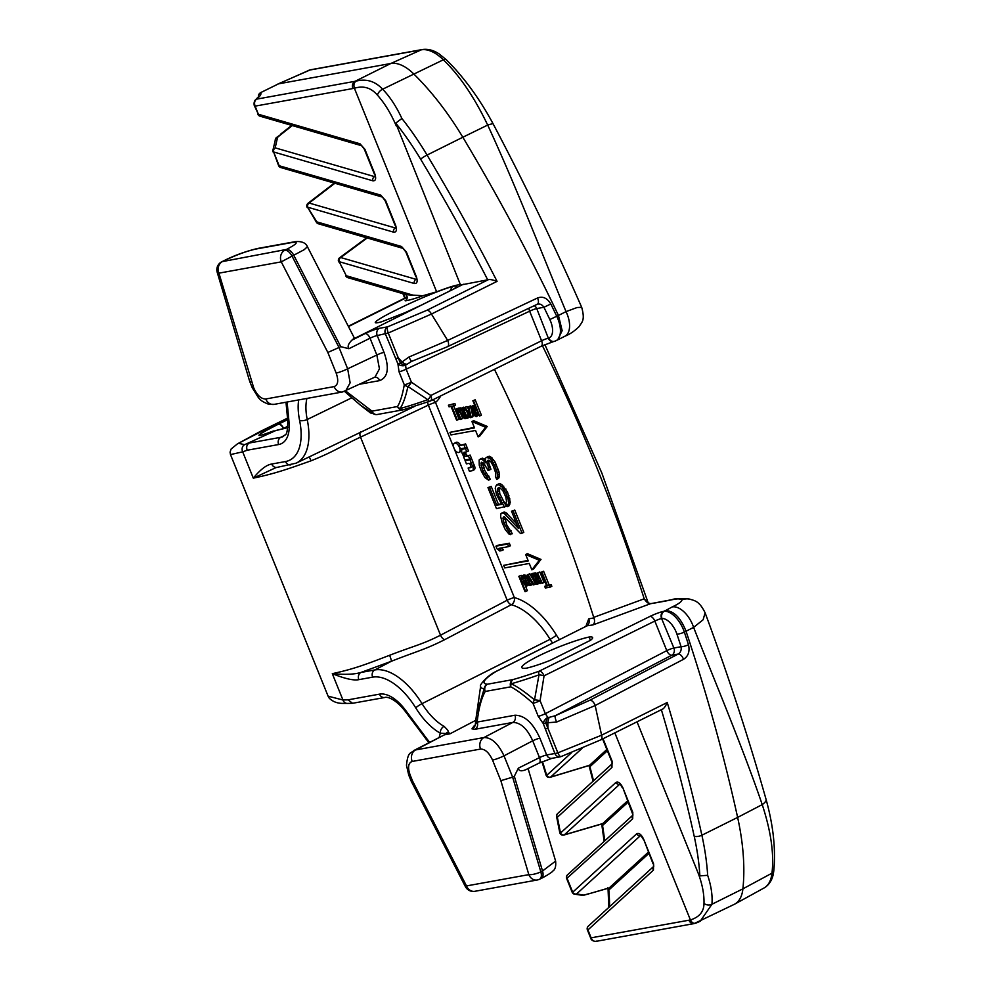 <?xml version="1.0" encoding="UTF-8"?>
<svg xmlns="http://www.w3.org/2000/svg" width="991" height="991" viewBox="0 0 991 991"><rect width="100%" height="100%" fill="white"/><g stroke="black" fill="none" stroke-linecap="round" stroke-linejoin="round"><path stroke-width="1.49" d="M494.459 369.346A962.224 499.328 63.5 0 1 593.72 617.368L644.2 598.812A1001.17 519.532 -116.5 0 0 542.411 345.661M705.109 612.797C728.236 675.428 748.564 737.663 766.093 799.489A11.743 3.952 -23.3 0 1 762.228 804.605L737.626 817.414A194.67 101.02 63.5 0 1 742.903 888.84L771.964 873.182A5.562 3.679 6 0 0 773.798 870.792L773.302 874.037C772.212 879.525 769.734 883.774 765.87 886.796L764.049 887.973A43.133 22.384 -116.5 0 0 771.964 873.182C774.219 854.192 770.973 831.325 762.228 804.605C743.077 748.329 714.474 680.544 693.613 627.39L703.127 619.759L705.109 612.797C699.138 600.534 694.332 600.67 689.463 599.072L689.463 599.072A12.177 10.22 152.9 0 0 689.463 599.072C681.052 598.192 675.267 598.378 672.096 599.629L650.616 603.68C648.56 603.891 646.429 602.268 644.2 598.812L648.04 602.924M689.463 599.072A12.177 10.22 152.9 0 0 681.957 599.927C677.237 597.548 676.296 599.505 650.616 603.68L592.928 624.925C594.674 623.314 595.009 620.985 593.906 617.901L593.72 617.368M665.048 610.543C673.57 610.605 680.557 617.504 686.045 631.23L684.347 632.085A22.26 11.545 -116.5 0 0 664.366 611.224L672.183 606.938C678.364 604.076 681.635 601.735 681.957 599.927M672.183 606.938A22.248 12.202 63.2 0 1 693.613 627.39L686.045 631.23A1112.41 577.258 -116.5 0 1 737.626 817.414L701.876 835.215A1112.41 577.258 63.5 0 0 667.24 702.508C665.271 706.843 663.475 709.135 661.877 709.37M699.881 875.895L707.661 875.301C711.216 885.929 712.64 895.591 711.934 904.263L742.903 888.84A44.496 23.09 63.5 0 1 734.74 904.102A44.496 23.09 63.5 0 1 734.306 904.325L694.171 923.575A5.562 4.707 79.7 0 1 688.931 920.218A38.934 20.204 -116.5 0 0 690.38 919.859L690.417 919.945C699.435 917.084 703.957 911.547 703.994 903.371C704.242 894.229 702.322 884.207 698.234 873.306L699.881 875.895A189.108 98.134 -116.5 0 0 694.22 836.33A1106.848 574.371 -116.5 0 0 661.369 709.692M653.54 866.568L588.245 926.201A3.332 3.332 0 0 0 587.403 929.917L587.936 929.93A3.332 2.824 -132.4 0 1 588.468 926.015M567.732 874.669A3.332 2.824 47.6 0 0 567.186 878.583L572.699 892.21L636.618 833.84C638.873 832.601 641.177 834.311 643.531 838.956L653.54 863.731L653.453 870.11A3.332 2.824 -132.4 0 1 653.527 866.605M653.54 863.731L653.75 866.369M637.027 721.82L698.234 873.306M603.048 738.741L612.054 761.026L611.955 767.418A3.332 2.824 -132.4 0 1 612.042 763.912M604.138 841.384L601.81 824.71A3.332 1.486 -8.9 0 0 602.553 825.466L602.677 823.595L564.362 834.806A3.332 2.824 -132.4 0 1 560.46 833.097A3.332 1.387 169.7 0 1 559.729 832.428L556.62 816.733A3.332 1.264 -12.1 0 0 557.326 817.302A359.312 186.457 63.5 0 1 560.46 833.097L615.869 782.494C618.124 781.255 620.428 782.964 622.794 787.61L633.001 815.023M622.794 787.61L632.803 812.385L632.704 818.764A3.332 2.824 -132.4 0 1 632.778 815.259M614.829 732.869L690.38 919.859M589.1 637.027A33.372 4.249 158 0 1 592.63 637.535A33.372 4.249 158 0 1 590.5 640.297L550.327 660.303A33.372 4.249 158 0 1 526.692 668.12A40.941 5.215 158 0 1 521.811 667.575A40.941 5.215 158 0 1 546.016 652.45A40.941 5.215 158 0 1 589.1 637.027L590.425 640.335M667.24 702.508L601.599 735.198L595.17 705.518L683.493 659.312A5.562 2.862 62.4 0 0 678.166 654.048C680.606 652.561 681.573 650.108 681.077 646.714L673.892 648.015A5.562 0.706 -22 0 0 666.782 650.629L545.335 713.693A5.562 0.706 158 0 1 538.237 716.307L532.972 703.3A5.562 0.706 -22 0 0 540.083 700.687A5.562 1.028 -171.8 0 0 534.533 699.894C524.92 691.867 517.141 686.49 511.22 683.765A86.378 11.012 -22 0 0 538.98 674.859A5.562 1.14 10.2 0 1 544.071 675.8L540.083 700.687L545.335 713.693L547.825 717.348L549.225 717.36L555.245 715.725L589.843 700.241L678.166 654.048L671.774 655.212A5.562 4.707 79.7 0 0 673.892 648.015L661.592 618.52A5.562 4.36 -102.7 0 1 663.437 611.348A11.124 1.412 -22 0 0 649.923 616.439L539.166 671.18A5.562 1.771 70.5 0 0 538.98 674.859L534.533 699.894A5.562 2.899 131.7 0 0 532.972 703.3C523.756 695.137 516.348 689.649 510.761 686.825A5.562 3.853 -62.2 0 1 511.22 683.765A5.562 3.63 -105.6 0 1 512.954 679.591A5.562 4.707 79.7 0 0 510.761 686.825L485.231 691.458A5.562 4.707 -100.3 0 1 487.423 684.224A5.562 5.351 94.7 0 0 484.178 688.671L476.51 714.585L475.308 724.632A5.562 5.438 26.5 0 1 474.8 726.267L474.8 726.267A5.562 5.438 26.5 0 1 471.964 728.856L475.036 729.277A5.562 4.707 -100.3 0 0 477.154 722.08L475.308 724.632L475.891 719.28A5.562 3.741 -173 0 1 475.903 719.132M585.768 626.461L495.24 671.824A5.562 5.562 0 0 0 494.769 672.096A5.562 4.509 57.7 0 1 495.673 671.675A5.562 2.973 -116.7 0 0 495.24 671.824A5.562 2.973 -116.7 0 0 495.091 671.91M475.222 725.04L473.909 726.13A5.562 5.302 -138.5 0 0 475.11 725.486M471.964 728.856L473.909 726.13M538.237 716.307L543.266 723.591A5.562 0.706 -22 0 0 545.756 722.885L556.595 722.055L595.17 705.518A5.562 2.862 62.4 0 0 589.843 700.241M561.216 756.48A5.562 1.722 -109.6 0 1 561.017 756.604A5.562 1.722 -109.6 0 1 557.871 752.838A5.562 0.991 159.8 0 1 554.886 753.494L543.266 723.591A5.562 3.035 130.3 0 1 547.825 717.348A5.562 1.35 107.2 0 0 545.756 722.885L547.874 728.137L547.837 723.294A5.562 1.524 98 0 1 549.225 717.36M560.856 756.641A5.562 4.707 79.7 0 1 560.138 756.839A5.562 4.707 79.7 0 1 554.886 753.494L546.685 754.981L539.897 738.159C532.985 722.947 524.673 715.304 514.936 715.229L477.154 722.08A5.562 3.741 -173 0 1 475.891 719.293L480.623 686.305A86.378 11.012 -22 0 0 484.178 688.671A5.562 4.509 30.4 0 0 485.231 691.458C481.316 698.482 478.616 708.689 477.154 722.08M475.767 720.321L449.976 733.823L440.289 733.167A53.824 27.934 63.5 0 1 415.737 707.871A57.416 29.792 -116.5 0 0 372.628 677.15L358.829 679.653C353.762 680.73 344.918 678.736 332.307 673.669C354.06 668.975 366.026 664.354 389.587 655.286C413.953 645.872 421.881 644.633 440.524 635.194L507.169 600.236A5.562 2.874 -117.7 0 0 511.331 604.721A5.562 4.311 105.3 0 0 514.354 597.585A5.562 0.706 -22 0 0 507.169 600.236L428.347 405.133A5.562 2.899 64.7 0 1 427.74 401.974M538.646 763.268A5.562 2.886 -116.5 0 0 539.054 763.132L525.428 769.858C521.068 771.531 518.714 770.961 518.367 768.149L514.329 776.3L512.632 777.155L504.01 755.836C498.225 743.56 491.536 737.465 483.93 737.552L415.576 749.939L444.464 734.814L449.976 733.823L448.217 732.015C448.799 731.457 447.412 729.562 444.042 726.329A5.562 3.803 -61.1 0 0 440.289 733.167L439.236 737.23M683.493 659.312C688.311 656.327 689.971 651.471 688.497 644.732A5.562 1.313 -18 0 1 681.077 646.714A1106.848 574.371 -116.5 0 0 676.94 634.129A16.698 8.659 -116.5 0 0 661.951 618.483A5.562 4.633 -92.9 0 1 664.366 611.224M600.435 739.967A5.562 2.886 -116.5 0 0 600.843 739.831L561.017 756.604A5.562 5.562 0 0 1 560.138 756.839L551.937 758.326L539.054 763.132A5.562 2.886 -116.5 0 0 539.5 757.62L532.712 740.81C527.237 728.62 520.597 722.489 512.818 722.427L475.036 729.277M514.936 715.229A5.562 4.707 -100.3 0 1 512.818 722.427L483.93 737.552A8.894 7.519 79.7 0 0 480.548 749.06L412.194 761.447A8.894 7.519 -100.3 0 1 415.576 749.939L413.817 750.534C410.955 753.755 407.995 750.782 406.483 765.238L408.688 774.937L411.339 781.503L412.64 781.193L466.501 885.929L528.835 874.632A8.894 7.519 79.7 0 0 537.221 879.996A8.894 8.894 0 0 0 539.612 879.215A8.894 4.621 -116.5 0 0 540.826 871.832L512.632 777.155L500.851 780.673L492.527 760.072A8.894 1.14 -22 0 0 504.01 755.836L532.712 740.81A5.562 0.706 -22 0 1 539.897 738.159M538.943 879.426A8.894 4.621 -116.5 0 0 539.612 879.215L541.309 878.36A8.894 4.621 -116.5 0 0 542.523 870.978L540.826 871.832A8.894 2.428 163.4 0 1 528.835 874.632L500.851 780.673M528.079 768.607L555.617 861.092L542.523 870.978L514.329 776.3M542.473 761.571A359.312 186.457 63.5 0 1 546.698 775.383A3.332 0.929 163.7 0 1 546.041 775.049L541.99 761.769M546.041 775.049A3.332 3.332 0 0 0 550.216 777.303A3.332 1.846 -106.9 0 0 550.6 777.093A3.332 2.824 -132.4 0 1 546.698 775.383L571.547 752.677M612.054 761.026L612.265 763.677M611.955 767.418L557.326 817.302A3.332 2.824 -132.4 0 1 557.871 813.376M593.052 781.218L589.224 766.34A3.332 1.016 -15.2 0 0 589.893 766.737L589.546 765.287L550.6 777.093L581.94 748.465M588.728 765.535A3.332 1.858 -106.8 0 0 589.162 765.498L589.162 765.498A3.332 1.858 -106.8 0 0 589.546 765.287L606.851 749.481M615.869 782.494A3.332 2.824 47.6 0 0 619.771 784.203L564.362 834.806A3.332 1.932 -106.4 0 1 563.953 835.029L602.268 823.818A3.332 1.945 -106.3 0 0 602.677 823.595L627.6 800.827M653.453 870.11L587.936 929.93L591.169 937.932C592.544 940.88 594.377 941.921 596.681 941.078M688.931 920.218L590.624 937.92C591.057 939.963 592.779 941.128 595.802 941.4L694.171 923.575M696.078 923.042C693.811 923.885 691.929 922.856 690.417 919.945M703.994 903.371A5.562 3.766 -175.7 0 0 711.934 904.263L700.166 921.32L695.67 923.228M572.699 892.21L572.154 892.197A3.332 3.332 0 0 0 575.275 894.278L576.601 893.932A3.332 2.824 -132.4 0 1 572.699 892.21M636.618 833.84A3.332 2.824 47.6 0 0 640.52 835.549L576.601 893.932L583.761 895.121A3.332 2.069 74.6 0 1 583.303 895.356L583.303 895.356A3.332 2.069 74.6 0 1 582.919 895.393M643.531 838.956L653.007 863.706M608.808 907.409L608.065 889.026A3.332 1.734 -4.8 0 0 608.833 890.017L609.267 887.862L588.097 894.031L608.833 888.085A3.332 2.007 -105.9 0 0 609.267 887.862L648.349 852.173M244.628 444.674A5.562 4.744 -109.6 0 0 242.684 451.846L230.494 454.584L230.073 452.156L231.101 449.034L237.419 443.881L260.621 431.271L287.526 418.152L238.472 443.287L244.628 444.674L275.312 430.738A5.562 4.707 -100.3 0 1 276.39 430.379L265.489 433.86C253.622 437.811 257.858 434.615 278.211 424.284L287.675 419.664M230.494 454.584L328.095 696.165L342.936 699.98L332.307 673.669C344.979 674.809 354.53 674.4 360.947 672.455L391.309 661.294C416.579 651.322 424.842 649.712 444.662 639.678L511.331 604.721A65.877 34.177 -116.5 0 1 550.104 639.306L422.03 703.647A62.978 32.678 -116.5 0 0 374.747 669.953L360.947 672.455A5.562 4.707 -100.3 0 0 358.829 679.653M298.687 399.906A53.824 27.934 -116.5 0 0 299.604 420.444A57.416 29.792 63.5 0 1 285.519 461.533L271.72 464.036C266.529 464.816 260.398 469.523 253.312 478.158C275.102 473.562 287.204 469.263 311.013 460.815C335.243 451.078 341.573 445.863 360.513 437.142L428.347 405.133A5.562 0.706 -22 0 1 435.52 402.482L514.354 597.585A71.439 37.063 -116.5 0 1 556.397 635.082A5.562 0.83 -31.7 0 1 550.104 639.306A45.363 23.549 63.5 0 0 552.569 643.06M403.089 409.803A5.562 4.707 -100.3 0 1 402.755 409.878A5.562 4.707 -100.3 0 1 397.515 406.533L371.984 411.154L345.648 390.962L350.133 382.811L347.655 368.813L376.84 355.013L379.442 368.875L375.019 377.063L342.502 391.978A8.894 7.519 -100.3 0 1 334.103 386.601L265.749 398.989C261.19 399.039 257.202 395.372 253.77 387.989L218.924 273.157A8.894 2.428 163.4 0 1 217.202 272.302L249.67 381.337L251.268 381.795M406.533 299.914A3.332 2.639 -119.7 0 1 406.347 300C400.575 302.54 416.455 298.427 422.785 295.739L436.635 291.825C451.103 286.325 459.081 284.07 460.555 285.036L488.29 279.71L426.836 310.319A5.562 2.886 63.5 0 1 431.444 314.048L388.249 333.013L377.224 335.553L384.012 352.362C389.513 367.834 388.076 377.237 379.726 380.594L360.03 384.161M426.836 310.319L387.617 326.832A5.562 4.707 -100.3 0 0 385.437 334.066L397.911 363.808A5.562 0.706 -22 0 0 400.401 363.102L409.085 356.971L447.659 340.433L537.506 297.994C542.734 296.012 547.168 298.006 550.823 303.964A1112.41 577.258 63.5 0 1 556.756 316.29A22.26 11.545 63.5 0 1 556.025 340.706A22.26 11.545 63.5 0 1 555.208 341.04A5.562 4.744 71.9 0 1 554.663 341.276L557.66 339.901L562.157 330.66L558.453 315.448L549.832 319.536A16.698 8.659 63.5 0 1 548.68 338.104A5.562 4.744 71.9 0 0 554.663 341.276L553.474 341.598A5.562 4.36 77.3 0 0 554.006 341.424M534.26 305.686A5.562 4.707 -100.3 0 1 536.738 308.573A5.562 0.706 -22 0 0 529.64 311.186L406.149 369.185A5.562 0.706 158 0 1 399.039 371.786L397.911 363.808A5.562 3.976 -168.1 0 0 405.542 365.208L411.76 361.281M529.008 308.164A5.562 2.812 64.8 0 0 529.64 311.186L541.582 340.755A5.562 2.8 63.7 0 1 541.197 346.231L430.441 400.983A5.562 5.562 0 0 1 429.834 401.231L403.263 409.766A5.562 3.63 74.4 0 1 400.042 408.577A86.378 11.012 -22 0 0 427.79 399.67A5.562 2.267 -56.8 0 0 430.825 395.496A5.562 2.8 63.7 0 1 430.441 400.983A5.562 2.8 63.7 0 1 430.044 401.107A5.562 1.771 -109.5 0 1 429.834 401.231A5.562 1.771 -109.5 0 1 427.79 399.67L407.92 386.515C405.703 396.809 403.077 404.167 400.042 408.577A5.562 4.509 30.4 0 1 397.515 406.533C400.215 402.21 402.482 394.963 404.291 384.805A5.562 0.706 -22 0 0 411.401 382.192L406.149 369.185L405.542 365.208A5.562 2.168 -147.3 0 1 400.401 363.102L398.283 357.862L401.677 361.542A5.562 2.155 -137.4 0 0 406.558 364.242M376.778 414.56A5.562 5.351 -85.3 0 1 373 413.482A5.562 3.853 -62.2 0 1 371.984 411.154A5.562 4.707 79.7 0 0 377.224 414.511L402.755 409.878A5.562 5.562 0 0 0 403.263 409.766M400.847 314.63L421.609 305.005M381.523 321.815L410.509 310.567L453.16 289.322C457.904 286.3 457.681 285.346 452.478 286.473C423.355 294.934 354.258 329.334 381.523 321.815L379.999 322.174M452.478 286.473L449.852 290.945M463.354 284.244L353.007 339.207L354.196 337.72L307.408 246.722L304.2 249.682L281.258 261.859A8.894 7.519 -100.3 0 1 284.764 250.289A8.894 4.621 63.5 0 1 292.097 256.211L339.033 347.494L327.835 352.449L336.16 373.062C338.761 380.594 338.08 385.103 334.103 386.601M453.16 289.322L453.952 288.802M460.555 285.036L395.731 123.107A189.108 98.134 63.5 0 1 420.642 159.192A1106.848 574.371 63.5 0 1 487.721 279.834M404.687 293.782C403.771 294.377 406.521 294.822 412.913 295.12L346.255 275.733A359.312 186.457 -116.5 0 0 339.133 261.649L414.25 283.488C417.137 283.785 417.843 281.543 416.381 276.737L416.728 279.264M416.381 276.737L406.372 251.962L401.491 246.486A3.332 2.577 106.2 0 0 403.114 248.419L405.839 251.937L415.848 276.712M401.491 246.486L316.748 221.848A3.332 2.577 106.2 0 0 318.371 223.78A3.332 3.332 0 0 1 316.451 222.306L316.748 221.848A359.312 186.457 -116.5 0 0 307.557 207.156L393.514 232.142C396.388 232.439 397.094 230.197 395.644 225.391L395.979 227.918M395.644 225.391L385.635 200.616L380.742 195.128A3.332 2.577 106.2 0 0 382.365 197.073L385.09 200.591L395.099 225.366M380.742 195.128L278.582 165.571A3.332 3.332 0 0 0 280.75 167.529A3.332 2.577 -73.8 0 1 279.128 165.596L273.615 151.97L372.765 180.783C375.639 181.093 376.345 178.851 374.895 174.044L375.242 176.571M374.895 174.044L364.886 149.269L359.993 143.782A3.332 2.577 106.2 0 0 361.616 145.714L364.341 149.245L374.35 174.02M436.635 291.825L354.394 88.261C363.437 85.437 371.13 87.741 377.46 95.173C384.632 103.163 390.9 113.408 396.264 125.907M412.913 295.12L422.785 295.739M395.731 123.107L401.888 118.486C396.264 106.384 389.835 96.623 382.625 89.202C375.081 81.163 366.187 78.487 355.942 81.163C353.96 82.724 353.453 85.09 354.394 88.261M354.431 88.36A38.934 20.204 63.5 0 0 352.895 88.533L254.6 106.223L258.378 114.25L255.145 106.248C254.068 103.138 254.526 100.772 256.52 99.162L355.088 81.299A44.496 23.09 63.5 0 1 355.942 81.163M359.993 143.782L258.378 114.25A3.332 2.577 106.2 0 0 260.001 116.182L361.616 145.714M260.261 92.807L278.533 83.839L260.261 92.807L258.453 95.148L258.44 97.007M377.46 95.173A5.562 2.713 136.1 0 1 382.625 89.202L443.349 59.807A5.562 2.639 -45.5 0 1 446.309 59.745L439.137 53.91C433.463 50.157 427.815 48.708 422.216 49.55L422.216 49.55A5.562 4.707 -100.3 0 0 421.286 49.835A43.133 22.384 63.5 0 1 443.349 59.807C459.613 75.514 474.392 97.267 487.683 125.064L462.822 137.241A194.67 101.02 -116.5 0 0 413.594 73.78A44.496 23.09 -116.5 0 0 390.838 63.486L278.533 83.839L309.514 70.088L421.286 49.835L390.838 63.486L355.088 81.299A5.562 4.707 -100.3 0 0 352.895 88.533M308.82 70.299L309.514 70.088A5.562 4.707 -100.3 0 1 310.443 69.804L277.827 84.062M366.658 237.815L339.702 257.685A3.332 1.722 53.7 0 1 340.681 257.536A3.332 2.577 106.2 0 0 339.133 261.649L346.255 275.733A3.332 2.577 106.2 0 0 347.866 277.666L405.393 294.389C407.301 295.962 407.673 297.82 406.483 299.963L406.657 299.852A3.332 2.639 -119.7 0 1 406.62 299.877M339.702 257.685A3.332 3.332 0 0 0 338.724 261.909L339.269 261.686M367.215 237.976L340.681 257.536L416.393 279.412M414.25 283.488A3.332 2.577 -73.8 0 1 415.811 279.375L416.393 278.954M334.301 183.1L308.09 203.229A3.332 1.809 52.5 0 1 309.118 203.044A3.332 2.577 106.2 0 0 307.557 207.156L316.451 222.306M334.871 183.261L309.118 203.044L395.644 228.066M393.514 232.142A3.332 2.577 -73.8 0 1 395.062 228.029L395.644 227.608M275.25 140.214L275.25 140.214A3.332 2.973 -1.2 0 1 277.579 137.303A3.332 1.932 -129.4 0 0 276.464 137.551A3.332 3.332 0 0 0 275.25 140.214L273.132 149.319L275.176 147.857L374.895 176.72M276.464 137.551L281.568 134.02L277.579 137.303L275.176 147.857A3.332 2.577 106.2 0 0 273.615 151.97L278.582 165.571M292.308 125.572L281.568 134.02M372.765 180.783A3.332 2.577 -73.8 0 1 374.313 176.683L374.908 176.262M585.892 626.324L588.716 618.842A5.562 4.707 79.7 0 1 586.523 626.077L495.673 671.675A81.559 10.393 -22 0 0 487.423 684.224L512.954 679.591A81.559 10.393 -22 0 0 539.166 671.18A5.562 2.8 -116.3 0 1 544.071 675.8L654.828 621.06A5.562 2.8 -116.3 0 0 649.923 616.439M508.656 546.611L510.365 545.768L509.324 543.204L497.631 545.323L495.934 546.177L496.962 548.729L499.737 550.971L501.731 550.612L498.956 548.37L508.656 546.611L507.627 544.059L495.934 546.177M501.731 550.612L503.428 549.77L501.198 547.961M531.857 569.85L533.567 569.007L540.987 559.42L527.361 553.659L525.664 554.514L528.24 560.906L503.676 565.353L504.716 567.917L529.281 563.458L531.857 569.85L539.29 560.274L525.664 554.514M528.042 560.398L503.676 565.353M550.141 587.13L551.838 586.276L551.182 584.653L549.163 585.012L543.625 571.299L542.87 571.435L541.16 572.29L546.71 586.003L544.691 586.362L545.347 587.997L550.141 587.13L549.485 585.495L547.466 585.854L541.916 572.154L541.16 572.29M546.499 585.495L544.691 586.362M542.362 583.278L544.059 582.435L539.835 571.98L537.506 572.947L540.145 579.475L539.426 582.064L540.095 583.687L540.937 581.432L542.362 583.278L537.506 572.947M537.568 584.145L539.798 582.956L538.324 583.662L538.026 581.259L537.035 582.844L534.867 581.828L534.471 580.85L536.726 579.401L535.388 575.077L532.836 573.789L532.365 575.635L530.829 574.161L534.768 582.906L535.92 584.095L538.324 583.662M540.083 581.506L539.723 580.416L537.395 581.383M537.518 581.952L536.329 580.379M535.858 580.602L538.187 579.289L537.754 575.523L535.301 572.81L532.836 573.789M533.369 573.529L530.829 574.161M534.038 584.789L528.054 574.656L527.286 574.805L529.751 585.57L530.507 585.433L528.599 577.01L533.282 584.925L535.722 583.922M533.554 580.243L529.751 573.814L527.286 574.805M530.507 585.433L532.204 584.579L531.672 582.2M528.562 580.367L525.478 575.288L524.078 574.842L521.625 576.18L521.799 579.301L523.025 576.973L525.738 579.983L525.998 580.639L522.591 581.259L525.701 585.954L527.472 585.285L527.299 582.51L524.933 577.332L522.368 575.684M522.43 579.178L524.14 578.335L523.867 577.357M525.8 580.131L522.591 581.259M526.593 586.139L528.921 584.826L529.281 583.513M525.676 591.565L519.47 576.217L518.838 576.328L525.044 591.677L527.373 590.71L525.317 585.619M523.397 580.862L522.666 579.066M521.563 576.341L521.179 575.362L518.838 576.328M478.133 436.87L479.83 436.015L487.262 426.44L473.636 420.667L471.927 421.522L474.516 427.914L449.951 432.361L450.979 434.925L475.544 430.466L478.133 436.87L485.553 427.282L471.927 421.522M474.305 427.406L449.951 432.361M453.841 405.963L455.538 405.121L454.881 403.486L448.39 405.195L449.047 406.83L451.066 406.471L456.603 420.184L457.359 420.048L451.822 406.335L453.841 405.963L453.184 404.328L448.39 405.195M457.359 420.048L459.068 419.193L453.729 405.988M461.026 419.379L458.387 412.851L459.093 410.262L458.437 408.639L457.594 410.893L456.17 409.048L460.394 419.49L462.723 418.536L460.084 412.008L460.146 409.964M460.431 408.515L460.146 407.784L458.437 408.639M458.672 408.515L456.17 409.048M467.702 418.165L463.255 408.812L460.964 408.181L460.097 409.741L460.505 411.067L461.484 409.481L463.652 410.497L464.048 411.476L462.041 412.182L461.806 413.631L463.131 417.248L464.928 418.673L466.191 418.091L466.166 416.691L467.071 418.289L469.412 417.322L466.674 411.228M464.506 407.561L460.964 408.181M461.137 410.955L462.723 409.518M468.57 409.271L466.947 406.558L464.494 407.536L470.477 417.669L471.233 417.533L468.78 406.756L468.025 406.892L469.932 415.316L465.25 407.4L464.494 407.536M471.233 417.533L472.942 416.678L471.666 411.116M470.948 407.97L470.477 405.914L468.025 406.892M476.151 416.641L477.142 415.402L476.733 413.024L475.507 415.353L473.71 413.928L472.534 411.686L475.94 411.067L473.847 407.239L471.939 406.186L470.96 408.465L473.599 414.994L476.151 416.641L478.665 415.142M476.361 414.114L474.441 411.339M474.912 405.864L473.636 405.344L471.939 406.186M479.681 415.997L481.391 415.155L475.185 399.807L472.856 400.773L479.681 415.997L473.487 400.649L472.856 400.773M510.625 534.607L504.01 523.198L502.945 518.07L503.998 516.559L520.523 533.48L522.071 533.195L513.078 510.922L511.517 511.207L518.516 528.537L503.998 513.239L502.499 512.842L500.876 513.796L500.641 516.497L502.202 522.852L505.261 529.603L509.126 534.223L512.322 533.765L506.711 524.821L504.716 516.98M522.071 533.195L523.781 532.353L514.775 510.08L511.517 511.207M516.571 523.719L505.695 512.384L501.88 512.954M504.543 507.157L499.551 498.101L497.358 491.858L498.349 487.696L500.158 488.03L502.957 490.842L505.769 496.974L506.587 501.483L505.844 502.945L507.342 506.649L508.581 503.106L508.259 499.848L505.831 492.985L502.078 487.015L498.027 484.438L495.735 486.185L495.24 488.266L496.491 494.67L501.731 504.345L496.764 505.249L489.504 487.312L487.956 487.584L496.454 508.631L506.24 506.314L499.749 493.543L499.34 487.721M507.342 506.649L509.04 505.806L510.278 502.264L507.528 492.131L501.793 484.537L499.737 483.583L496.788 484.661M501.384 503.874L498.461 504.407L491.214 486.457L487.956 487.584M496.652 479.371L498.362 478.529L499.476 476.324L498.969 471.778L494.967 461.868L490.545 456.702L488.117 456.479L485.417 458.164L485.615 462.785L482.245 459.403L480.746 459.006L479.136 459.973L479.26 465.262L481.205 470.886L484.884 477.526L488.625 480.164L483.013 471.22L480.945 463.627L481.378 462.215L483.744 463.119L487.993 470.316L489.232 470.093L486.915 461.88L487.659 460.419L488.91 460.196L490.904 461.818L493.27 466.043L495.711 472.905L495.401 476.275L496.652 479.371L497.333 478.579L497.259 472.62L494.571 465.138L490.272 458.61L486.408 457.322M485.045 459.378L482.456 458.164L480.127 459.13M488.625 480.164L490.322 479.31L484.71 470.366L482.728 462.524M489.232 470.093L490.929 469.239L488.749 462.995L489.009 460.258M460.381 444.996A5.116 2.651 -116.5 0 0 456.541 442.234A5.116 2.651 -116.5 0 0 456.157 442.37A5.116 2.651 -116.5 0 0 455.823 442.593M460.344 451.648A5.116 2.651 -116.5 0 0 460.716 451.524A5.116 2.651 -116.5 0 0 461.695 448.576M473.859 469.87A4.001 2.081 -116.5 0 0 474.156 469.771A4.001 2.081 -116.5 0 0 474.466 465.807L474.094 464.89A3.555 1.846 -116.5 0 0 472.348 462.45M471.282 462.97L472.98 462.128L471.704 458.957L466.848 459.836L465.151 460.679L466.427 463.85L468.768 463.429A2.007 1.041 63.5 0 1 470.564 465.076L471.059 467.504L468.124 468.049L469.4 471.22L472.15 470.725A4.001 2.081 -116.5 0 0 472.447 470.626A4.001 2.081 -116.5 0 0 472.769 466.662L472.397 465.733A3.555 1.846 -116.5 0 0 470.415 463.131L471.282 462.97L470.007 459.799L465.151 460.679M471.258 466.947L468.124 468.049M469.709 459.093L471.419 458.238L470.13 455.067L466.092 456.343A2.007 1.041 63.5 0 1 464.296 454.696L463.838 452.367L466.773 451.822L465.497 448.65L462.747 449.146A4.001 2.081 -116.5 0 0 462.45 449.245A4.001 2.081 -116.5 0 0 462.128 453.221L462.487 454.089A3.555 1.846 -116.5 0 0 464.395 456.653L463.577 456.801L464.853 459.973L469.709 459.093L468.433 455.922L466.092 456.343M465.349 452.082L465.993 453.841A2.007 1.041 -116.5 0 0 467.789 455.488M466.773 451.822L468.483 450.979L467.195 447.808L464.445 448.304A4.001 2.081 -116.5 0 0 464.147 448.403A4.001 2.081 -116.5 0 0 463.899 448.576M465.2 447.932L466.91 447.09L465.621 443.918L459.068 445.64L460.357 448.812L465.2 447.932L463.924 444.761L459.068 445.64M535.772 578.682L534.706 575.387M526.679 583.476L525.651 582.101M465.522 416.096L464.457 412.801M474.578 409.382L473.834 409.506L473.549 408.007M388.261 333.013A5.562 1.722 70.4 0 1 387.617 326.832L379.417 328.318A11.124 1.412 -22 0 0 365.06 333.608L351.83 340.198C348.275 343.865 347.296 346.701 348.906 348.721L340.743 346.652L339.033 347.494L347.655 368.813A8.894 1.14 -22 0 1 336.16 373.062M351.83 340.198L353.007 339.207M420.642 159.192A5.562 0.706 -31 0 1 427.071 155.054A1112.41 577.258 -116.5 0 1 497.073 281.357C492.713 279.784 489.789 279.239 488.29 279.71M287.105 402.012L289.038 422.203A5.562 2.824 -5.5 0 1 287.762 420.618C287.588 438.951 284.851 433.203 283.315 436.486A33.372 17.318 63.5 0 1 280.837 437.304L249.249 443.027C246.796 444.612 246.115 447.015 247.193 450.236L242.684 451.846L253.312 478.158L275.907 467.641L296.123 463.169L414.709 406.335M275.312 430.738L287.762 427.579M276.39 430.379L287.774 427.505M428.818 742.693L405.096 711.142C394.121 697.206 386.106 696.76 384.743 697.503L352.573 703.288L348.039 699.844L342.936 699.98A5.562 4.621 88.5 0 0 347.345 703.424L347.345 703.424C343.654 703.139 335.999 704.75 329.247 698.197L328.095 696.165M281.233 429.314L283.24 428.31A5.562 2.886 -116.5 0 0 278.211 424.284M283.438 428.744L287.898 426.019M446.309 59.745L453.37 67.029C468.384 83.455 481.638 102.42 493.146 123.9A11.743 1.028 -20.8 0 0 487.683 125.064C515.035 183.905 543.415 257.177 566.034 311.62L577.072 307.532L581.692 307.297C585.371 320.762 581.767 321.926 579.277 326.435C574.607 331.031 569.8 334.314 564.833 336.259L564.833 336.259A22.248 12.202 -116.8 0 0 566.034 311.62L558.453 315.448A1112.41 577.258 63.5 0 0 462.822 137.241L427.071 155.054A194.67 101.02 63.5 0 0 401.888 118.486M537.444 304.175L537.283 304.262A5.562 2.886 -115.3 0 0 537.506 297.994M447.052 346.838A5.562 2.886 -115.3 0 0 447.436 346.714L537.283 304.262A5.562 2.886 -115.3 0 1 536.899 304.386C539.525 303.382 541.879 304.348 543.935 307.272L550.823 303.964M388.249 333.013L398.283 357.862A5.562 0.706 -22 0 1 395.793 358.556M497.073 281.357L431.444 314.048L447.659 340.433A5.562 2.886 -115.3 0 1 447.436 346.714L411.884 361.269A5.562 1.189 -109.6 0 1 409.085 356.971M412.008 361.182A5.562 1.189 -109.6 0 1 411.884 361.269L410.41 361.876M549.832 319.536A1106.848 574.371 63.5 0 0 543.935 307.272L536.738 308.573L548.345 338.216A5.562 0.706 -22 0 0 541.582 340.755L430.825 395.496L411.401 382.192A5.562 2.193 125.4 0 1 407.92 386.515A5.562 3.877 -170.2 0 1 404.291 384.805L399.039 371.786M373 413.482L360.575 405.307L370.052 412.64A86.378 11.012 -22 0 0 373 413.482M432.658 399.881A5.562 4.707 -131.1 0 1 435.52 402.482A71.439 37.063 63.5 0 0 440.722 395.905M327.835 352.449L281.258 261.859L218.924 273.157A8.894 7.519 79.7 0 1 222.418 261.587L224.127 260.732A8.894 4.621 -116.5 0 0 223.471 260.955L221.761 261.797A8.894 4.621 63.5 0 1 222.418 261.587L286.461 249.435A8.894 4.621 63.5 0 1 293.807 255.368L340.743 346.652M271.72 464.036A5.562 4.707 79.7 0 0 276.972 467.38M448.217 732.015A5.562 5.228 -47.3 0 0 446.037 733.414A5.562 4.707 -100.3 0 1 444.464 734.814L413.817 750.534M466.501 885.929L465.386 886.611A8.894 8.894 0 0 0 474.887 891.293A8.894 7.519 -100.3 0 1 466.501 885.929M509.324 543.204L507.627 544.059M540.987 559.42L539.29 560.274M533.951 579.549L533.369 575.102L534.892 575.523L535.821 577.815L535.338 579.301L533.951 579.549L535.648 578.707M526.531 582.299L526.196 584.814L523.756 582.448L526.531 582.299M543.625 571.299L541.916 572.154M549.163 585.012L547.466 585.854M551.182 584.653L549.485 585.495M539.835 571.98L538.138 572.835M541.495 582.807L540.591 583.253M541.557 582.968L540.095 583.687M533.158 573.194L531.449 574.049M535.301 572.81L533.604 573.653M535.933 573.046L534.236 573.888M536.317 573.318L534.62 574.173M537.097 574.235L535.388 575.077M537.754 575.523L536.044 576.366M538.15 576.502L536.441 577.344M538.423 577.852L536.713 578.694M538.435 578.546L536.726 579.401M538.187 579.289L536.49 580.144M536.577 580.986L534.867 581.828M536.961 581.618L535.264 582.46M537.345 581.903L535.648 582.745M537.419 582.411L536.28 582.981M539.723 580.416L538.026 581.259M539.996 581.073L538.286 581.915M539.438 582.089L538.423 582.597M539.674 582.671L538.435 583.29M534.855 576.737L533.158 577.592M534.409 575.164L532.997 575.87M534.719 576.068L533.022 576.911M529.751 573.814L528.054 574.656M528.327 579.673L526.63 580.528M527.41 577.741L525.713 578.595M528.872 581.717L527.299 582.51M529.182 583.055L527.571 583.86M529.281 583.711L527.584 584.554M529.169 584.43L527.472 585.285M528.921 584.826L527.224 585.669M523.161 577.022L522.282 577.456M523.843 577.344L522.158 578.187M524.97 575.028L523.26 575.882M525.478 575.288L523.768 576.143M526.122 575.87L524.412 576.725M526.63 576.477L524.933 577.332M525.713 582.25L524.016 583.104M526.37 583.191L524.66 584.033M526.679 583.934L525.304 584.616M521.179 575.362L519.47 576.217M487.262 426.44L485.553 427.282M464.581 412.776L465.522 416.455L464.407 417.36L462.698 413.817L464.581 412.776M472.001 410.039L472.335 407.524L474.776 409.878L472.125 410.361L473.698 409.184M454.881 403.486L453.184 404.328M460.084 412.008L458.387 412.851M458.499 408.081L456.801 408.936M460.109 409.766L459.093 410.262M460.134 409.902L458.474 410.732M459.935 410.633L458.238 411.476M468.892 416.369L467.182 417.211M466.872 417.942L465.683 418.536M463.899 411.104L462.661 411.723M462.227 409.357L461.112 409.902M462.599 409.481L461.001 410.274M463.416 407.19L461.719 408.044M464.308 407.388L462.611 408.23M464.791 408.044L463.255 408.812M465.188 408.713L463.763 409.419M465.745 409.655L464.284 410.373M468.099 414.758L466.402 415.601M463.924 412.9L462.822 413.445M464.407 412.974L462.698 413.817M464.42 413.668L462.71 414.523M464.68 414.672L462.983 415.526M464.952 415.328L463.243 416.17M465.336 415.96L463.639 416.802M465.312 416.914L464.407 417.36M466.947 406.558L465.25 407.4M470.477 405.914L468.78 406.756M474.528 405.53L472.818 406.384M475.197 406.57L473.847 407.239M475.767 407.982L474.751 408.478M476.312 409.32L475.407 409.766M476.832 410.621L475.94 411.067M474.503 411.488L472.794 412.343M475.023 412.454L473.314 413.297M475.407 413.074L473.71 413.928M476.188 413.99L474.478 414.833M476.324 414.387L474.862 415.118M477.563 412.417L476.101 413.148M477.625 412.578L476.733 413.024M478.145 413.854L477.129 414.362M478.504 414.733L477.142 415.402M478.603 415.303L476.906 416.146M473.562 408.515L471.865 409.357M473.834 409.506L472.125 410.361M472.657 407.586L471.964 407.933M473.103 407.685L471.84 408.304M475.185 399.807L473.487 400.649M504.642 517.228L502.945 518.07M504.766 519.197L503.069 520.04M505.707 522.344L504.01 523.198M506.711 524.821L505.014 525.664M508.272 527.856L506.574 528.711M509.647 529.603L507.937 530.445M511.071 530.668L509.374 531.523M514.775 510.08L513.078 510.922M507.132 513.462L505.422 514.304M505.695 512.384L503.998 513.239M504.196 512L502.499 512.842M502.561 499.675L500.864 500.517M504.493 501.979L502.796 502.833M501.248 497.259L499.551 498.101M499.749 493.543L498.052 494.398M499.055 491.016L497.358 491.858M498.931 489.046L497.234 489.888M499.253 487.696L497.668 488.489M509.783 504.345L508.086 505.187M510.278 502.264L508.581 503.106M509.969 498.993L508.259 499.848M509.027 495.847L507.33 496.689M507.528 492.131L505.831 492.985M505.967 489.096L504.27 489.95M503.787 486.172L502.078 487.015M501.793 484.537L500.083 485.392M499.737 483.583L498.027 484.438M498.461 504.407L496.764 505.249M491.214 486.457L489.504 487.312M491.97 457.768L490.272 458.61M490.545 456.702L488.836 457.545M493.345 459.514L491.647 460.357M494.967 461.868L493.27 462.723M496.28 464.296L494.571 465.138M498.275 469.239L496.578 470.093M498.969 471.778L497.259 472.62M499.34 474.355L497.643 475.209M499.476 476.324L497.767 477.179M499.043 477.736L497.333 478.579M488.613 461.026L486.915 461.88M488.749 462.995L487.039 463.85M489.938 466.773L488.229 467.616M482.642 462.772L480.945 463.627M482.778 464.742L481.069 465.597M483.707 467.901L482.01 468.743M484.71 470.366L483.013 471.22M486.271 473.413L484.574 474.255M487.646 475.147L485.937 476.002M489.083 476.225L487.374 477.067M482.456 458.164L480.746 459.006M483.942 458.56L482.245 459.403M485.02 459.799L483.67 460.468M489.356 456.244L487.659 457.099M454.832 443.088A5.116 2.651 -116.5 0 0 454.46 443.212A5.116 2.651 -116.5 0 0 454.2 448.626A5.116 2.651 -116.5 0 0 458.635 452.503A5.116 2.651 -116.5 0 0 459.019 452.379A5.116 2.651 -116.5 0 0 459.279 446.953A5.116 2.651 -116.5 0 0 454.832 443.088M471.704 458.957L470.007 459.799M470.13 455.067L468.433 455.922M467.195 447.808L465.497 448.65M465.621 443.918L463.924 444.761M575.275 894.278L580.899 895.108A3.332 3.233 -63.2 0 0 583.761 895.121L588.543 893.795M662.446 709.16L600.843 739.831A5.562 2.886 -116.5 0 0 601.599 735.198L557.871 752.838L547.874 728.137A5.562 0.706 -22 0 1 545.384 728.831M661.592 618.52A5.562 0.706 -22 0 0 654.828 621.06L666.782 650.629A5.562 2.787 -117.4 0 0 671.774 655.212L555.245 715.725A5.562 1.214 68.9 0 0 556.595 722.055M773.798 870.792L773.798 870.792C775.854 849.176 773.277 825.416 766.093 799.489M632.704 818.764L566.654 878.571L572.154 892.197M592.928 624.925L587.006 625.804M429.66 742.247A61.182 31.749 63.5 0 1 426.043 737.688L405.294 709.928A38.934 20.204 -116.5 0 0 379.491 694.146L348.039 699.844M676.94 634.129A5.562 1.251 -18.4 0 0 684.347 632.085A1112.41 577.258 -116.5 0 1 688.497 644.732M707.661 875.301A194.67 101.02 -116.5 0 0 701.876 835.215A5.562 2.069 -12.4 0 1 694.22 836.33M551.937 758.326A5.562 4.707 -100.3 0 1 546.685 754.981A5.562 0.706 -22 0 0 539.5 757.62L518.367 768.149M492.527 760.072C489.096 752.689 485.107 749.023 480.548 749.06M412.194 761.447C408.218 762.946 407.536 767.468 410.138 774.999L412.64 781.193M425.845 738.902A5.562 1.573 -36.8 0 1 426.043 737.688M405.096 711.142A5.562 1.573 -36.8 0 1 405.294 709.928M593.522 780.784A359.312 186.457 -116.5 0 0 589.893 766.737L607.372 750.769M609.601 906.703A192.44 99.868 -116.5 0 0 608.833 890.017L648.87 853.462M360.687 431.828A5.562 2.899 -115.3 0 0 360.513 437.142L440.524 635.194A5.562 2.874 62.3 0 0 444.662 639.678M289.038 422.203A38.934 20.204 63.5 0 1 278.644 444.538L247.193 450.236M348.46 326.559L407.338 297.226M258.639 96.759A3.332 3.307 139.3 0 1 260.596 92.782A80.098 10.207 -22 0 1 256.52 99.162A3.332 3.047 -128.9 0 0 255.666 99.633L255.666 99.633C253.275 101.763 254.191 106.087 254.6 106.223M403.51 293.844A359.312 186.457 63.5 0 1 405.208 297.944M593.906 617.901L588.716 618.842M559.432 639.604A39.801 20.662 63.5 0 1 556.397 635.082M224.127 260.732C236.056 255.009 246.648 251.107 255.913 249.038L292.122 242.485A8.894 7.519 -100.3 0 1 293.844 241.915L257.635 248.468C245.285 251.466 233.901 255.628 223.471 260.955L223.471 260.955M255.913 249.038A8.894 7.519 -100.3 0 1 257.635 248.468M292.122 242.485C298.997 241.569 297.114 243.885 286.461 249.435M379.417 328.318A5.562 4.707 79.7 0 0 377.224 335.553A5.562 0.706 -22 0 0 370.039 338.204L376.84 355.013A5.562 0.706 -22 0 1 384.012 352.362M365.06 333.608A5.562 2.886 63.5 0 1 370.039 338.204L348.906 348.721M278.644 444.538A5.562 4.707 79.7 0 1 280.837 437.304L284.875 435.284M273.578 430.949L265.935 433.674A5.562 4.744 70.4 0 0 265.489 433.86M384.743 697.503A5.562 4.707 -100.3 0 1 379.491 694.146M283.723 428.669L283.5 428.186A5.562 2.886 -116.5 0 0 278.471 424.148M379.726 380.594A5.562 4.707 79.7 0 0 374.747 377.199M351.644 397.887L307.222 419.503A62.978 32.678 63.5 0 1 296.123 463.169M285.519 461.533A5.562 4.707 79.7 0 0 290.759 464.89M299.604 420.444A5.562 2.18 -11.5 0 0 307.222 419.503A48.262 25.048 -116.5 0 1 306.925 398.419M265.749 398.989A8.894 7.519 79.7 0 0 274.148 404.365L342.502 391.978M249.682 381.362L252.333 387.927A8.894 1.14 -22 0 0 253.77 387.989M309.192 457A5.562 0.718 -110.2 0 1 311.013 460.815M389.587 655.286A5.562 0.743 68.2 0 1 391.309 661.294L374.747 669.953A5.562 4.707 -100.3 0 0 372.628 677.15M415.737 707.871A5.562 0.83 -31.7 0 1 422.03 703.647A48.262 25.048 63.5 0 0 444.042 726.329M408.688 774.937A8.894 1.14 -22 0 0 410.138 774.999M548.345 338.216A5.562 4.36 77.3 0 0 553.474 341.598L541.197 346.231M474.094 464.89L472.397 465.733M474.466 465.807L472.769 466.662M464.445 448.304L462.747 449.146M465.46 452.515L463.751 453.358M465.993 453.841L464.296 454.696M604.721 840.851A359.312 186.457 -116.5 0 0 602.553 825.466L628.121 802.115M544.864 344.571L601.785 472.893L648.238 602.986M650.381 603.556L647.928 602.875M764.049 887.973L734.74 904.102M494.769 672.096C487.522 675.614 478.727 685.722 480.623 686.305M474.8 726.267L475.308 724.52M474.887 891.293L537.221 879.996M555.617 861.092C556.112 866.332 555.171 869.652 552.805 871.064C552.272 872.464 541.99 878.224 541.309 878.36M602.602 738.964L611.509 761.014M612.042 763.875L557.636 813.561A3.332 3.332 0 0 0 556.62 816.733M589.224 766.34L588.753 765.473M550.216 777.303L589.162 765.498M620.106 784.017L622.249 787.585M632.791 815.221L567.496 874.855A3.332 3.332 0 0 0 566.654 878.571M587.403 929.917L590.624 937.92M640.843 835.363L642.998 838.931M452.776 289.483L410.361 310.604M382.117 321.58L410.373 310.604M257.833 114.225A3.332 3.332 0 0 0 260.001 116.182M258.886 96.35L255.666 99.633M345.809 275.932A3.332 3.332 0 0 0 347.866 277.666M318.371 223.78L403.114 248.419M308.09 203.229A3.332 3.332 0 0 0 307.309 207.689M280.75 167.529L382.365 197.073M273.132 149.319A3.332 3.332 0 0 0 273.082 151.945M291.726 125.399L280.49 134.243M404.762 298.155L402.903 293.67M287.762 420.618L285.99 402.21M348.312 326.274L407.276 296.904M307.408 246.722C305.067 240.677 296.482 241.296 293.844 241.915M422.216 49.55L310.443 69.804M347.345 703.424L352.573 703.288M265.935 433.674L261.636 435.123M493.146 123.9C524.834 183.892 554.353 245.025 581.692 307.297M557.66 339.901L564.833 336.259M377.224 414.511A5.562 5.562 0 0 1 375.787 414.585L370.052 412.64M344.546 391.42L360.575 405.307M221.761 261.797A8.894 8.894 0 0 0 217.202 272.302M252.333 387.927L258.601 397.936C259.753 398.642 259.667 400.736 268.437 404.155L274.148 404.365M411.352 781.515L465.386 886.611M456.157 442.37L454.46 443.212M460.716 451.524L459.019 452.379M474.156 469.771L472.447 470.626M464.147 448.403L462.45 449.245M580.899 895.108A3.332 3.332 0 0 0 583.303 895.356L588.084 894.031M608.065 889.026L607.743 887.837M601.81 824.71L601.438 823.67L602.268 823.818M559.729 832.428A3.332 3.332 0 0 0 563.953 835.029"/></g></svg>
